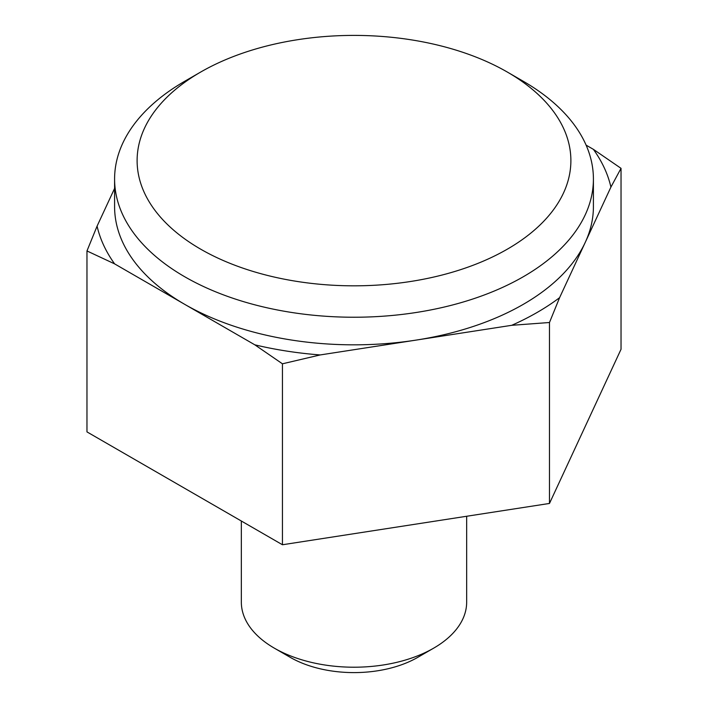 <?xml version="1.0" encoding="UTF-8"?>
<svg xmlns="http://www.w3.org/2000/svg" width="708" height="708" viewBox="0 0 708 708"><rect width="100%" height="100%" fill="white"/><g stroke="black" fill="none" stroke-linecap="round" stroke-linejoin="round"><path stroke-width="1.06" d="M621.031 168.336L621.031 349.283L549.479 503.45L549.479 322.503L559.594 297.67L585.25 242.384L610.915 187.098L621.031 168.336L593.393 149.344L586.109 145.14M507.362 72.074L523.292 81.278A239.41 138.219 180 0 1 593.41 179.009A239.41 138.219 180 0 1 523.292 276.748A239.41 138.219 180 0 1 262.385 306.714A239.41 138.219 180 0 1 114.59 179.009A239.41 138.219 180 0 1 184.708 81.278A239.41 138.219 180 0 1 184.708 81.27L200.638 72.074A216.878 125.21 180 0 1 200.647 72.074A216.878 125.21 180 0 1 507.362 72.074A216.878 125.21 180 0 1 507.353 249.154A216.878 125.21 180 0 1 200.647 249.154A216.878 125.21 180 0 1 200.638 72.074L184.708 81.278M593.41 179.009L593.41 206.612A239.41 138.219 180 0 1 585.25 242.384A239.41 138.219 180 0 1 523.292 304.343A239.41 138.219 180 0 1 415.968 340.123A239.41 138.219 180 0 1 184.708 304.343A239.41 138.219 180 0 1 114.59 206.612L114.59 179.009M466.66 516.256L466.66 602.163A112.66 65.047 180 0 1 433.668 648.156L417.729 657.36A90.128 52.038 180 0 1 290.271 657.36L274.332 648.156A112.66 65.047 180 0 1 241.339 602.163L241.339 521.017M417.729 657.36L433.668 648.156A112.66 65.047 180 0 1 274.332 648.156M549.479 503.45L282.448 544.753L86.969 431.898L86.969 250.951L114.608 263.872L184.708 304.343L254.818 344.823L282.448 363.806L320.202 354.938L511.725 325.308L549.479 322.503M282.448 544.753L282.448 363.806M114.59 188.408L97.085 226.126L86.969 250.951M559.594 297.67A259.128 149.609 180 0 1 537.23 312.396A259.128 149.609 180 0 1 511.725 325.308M593.393 149.344A259.128 149.609 180 0 1 610.915 187.098M114.608 263.872A259.128 149.609 180 0 1 97.085 226.126M320.202 354.938A259.128 149.609 180 0 1 254.818 344.823"/></g></svg>
